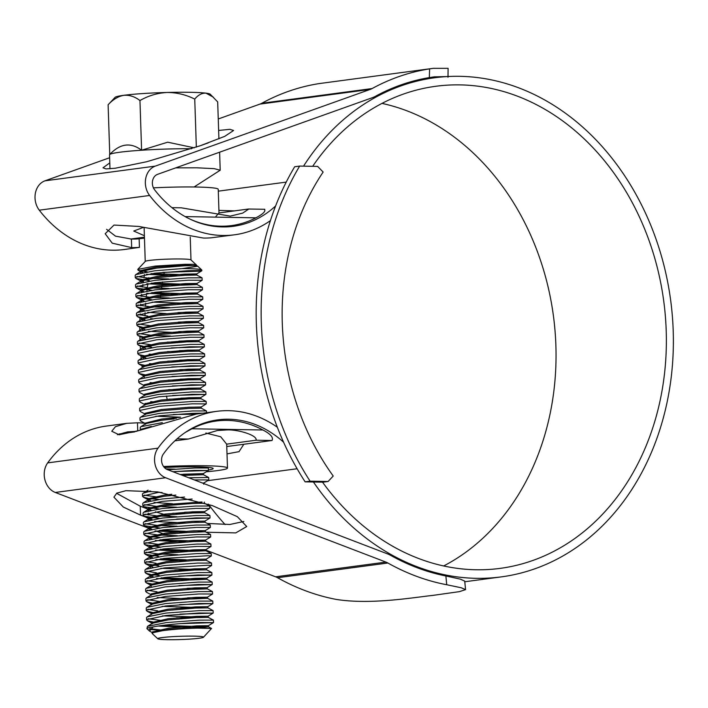 <?xml version="1.0" encoding="UTF-8"?>
<svg xmlns="http://www.w3.org/2000/svg" width="708" height="708" viewBox="0 0 708 708"><rect width="100%" height="100%" fill="white"/><g stroke="black" fill="none" stroke-linecap="round" stroke-linejoin="round"><path stroke-width="1.06" d="M143.423 376.603A260.358 211.427 -97.6 0 1 143.29 375.744M142.193 367.664A260.358 211.427 -97.6 0 1 141.954 365.7M141.202 358.575A260.358 211.427 -97.6 0 1 140.945 355.823M140.458 349.336A260.358 211.427 -97.6 0 1 140.264 346.124M139.98 339.929A260.358 211.427 -97.6 0 1 139.874 336.574M139.786 330.76A260.358 211.427 -97.6 0 1 139.777 327.185M139.865 321.131A260.358 211.427 -97.6 0 1 139.972 317.37M140.069 315.033A260.358 211.427 -97.6 0 1 140.113 313.856M140.237 311.423A260.358 211.427 -97.6 0 1 140.441 308.024M140.609 305.697A260.358 211.427 -97.6 0 1 140.724 304.104M140.927 301.661A260.358 211.427 -97.6 0 1 141.193 298.705M141.423 296.378A260.358 211.427 -97.6 0 1 141.653 294.307M141.927 291.846A260.358 211.427 -97.6 0 1 142.228 289.404M142.529 287.085A260.358 211.427 -97.6 0 1 142.892 284.474M143.264 282.005A260.358 211.427 -97.6 0 1 143.556 280.111M143.928 277.784A260.358 211.427 -97.6 0 1 144.476 274.607M144.928 272.137A260.358 211.427 -97.6 0 1 145.025 271.589M144.839 319.981A260.358 211.427 -97.6 0 1 144.892 318.149M144.972 315.786A260.358 211.427 -97.6 0 1 145.105 312.75M145.476 306.369A260.358 211.427 -97.6 0 1 145.715 303.077M146.264 296.971A260.358 211.427 -97.6 0 1 146.644 293.369M146.928 290.926A260.358 211.427 -97.6 0 1 147.043 289.935M147.344 287.59A260.358 211.427 -97.6 0 1 147.892 283.616M148.246 281.173A260.358 211.427 -97.6 0 1 148.344 280.563M148.715 278.217A260.358 211.427 -97.6 0 1 148.813 277.616M328.087 481.502L333.22 476.033A234.605 190.523 -97.6 0 1 323.14 172.053L317.635 166.398L299.652 166.079A260.358 211.427 -97.6 0 0 310.104 481.183L328.087 481.502L323.122 482.157L305.139 481.847A260.358 211.427 -97.6 0 1 294.687 166.743L299.652 166.079M322.574 482.236L323.122 482.157M164.274 272.394A243.189 197.488 82.4 0 0 163.672 275.518M162.539 281.926A243.189 197.488 82.4 0 0 161.557 288.333M161.123 291.599A243.189 197.488 82.4 0 0 160.389 297.794M166.415 396.011A243.189 197.488 82.4 0 0 167.15 399.091M305.139 481.847L310.104 481.183M194.089 186.992L220.206 170.23L214.241 168.654L197.028 167.805L175.752 167.858M191.594 148.733A55.065 3.912 178.1 0 0 141.6 150.229A55.065 3.912 178.1 0 0 109.758 154.477A55.065 3.912 178.1 0 0 109.643 154.574A55.065 3.912 178.1 0 0 109.519 154.866L109.979 168.814M196.417 264.987L190.93 259.871A22.886 1.628 178.1 0 0 181.354 258.986A22.886 1.628 178.1 0 0 158.327 259.597A22.886 1.628 178.1 0 0 145.299 261.385L137.759 269.403L155.149 266.084L184.894 264.296L193.275 264.305L196.417 264.987L195.16 265.783L197.771 266.243L182.195 268.589A33.382 2.372 178.1 0 1 187.77 268.633A33.382 2.372 178.1 0 1 201.736 269.934A33.382 2.372 178.1 0 1 201.824 270.102L201.807 270.801L196.656 273.952L180.283 274.545L151.123 273.615M147.175 271.775L138.131 270.27L137.759 269.403M149.388 280.634L135.998 278.474L135.423 277.35L154.68 273.191L187.841 270.73C201.417 270.376 205.019 270.536 198.638 271.226L162.707 272.376M193.868 636.147A22.886 1.628 178.1 0 0 169.389 636.864A22.886 1.628 178.1 0 0 157.813 638.784A22.886 1.628 178.1 0 0 167.389 639.678A22.886 1.628 178.1 0 0 190.425 639.067A22.886 1.628 178.1 0 0 203.453 637.271A22.886 1.628 178.1 0 0 193.868 636.147M203.453 637.271L211.542 628.465L197.939 628.129C179.363 628.43 149.45 631.324 152.282 633.616L157.813 638.784M211.542 628.465L208.479 626.837L196.665 627.067L168.637 629.385L152.866 632.731L152.282 633.616M152.848 632.757L152.309 632.563M152.91 633.032L149.538 631.076L153.078 626.978C162.964 624.792 185.292 623.022 199.514 622.509L213.365 622.624L180.248 623.642M149.919 628.651L160.973 630.031A33.382 2.372 -1.9 0 1 149.246 629.35M149.538 631.076L147.016 628.731A33.382 2.372 -1.9 0 1 146.919 628.562A33.382 2.372 -1.9 0 1 153.078 626.978M168.814 278.996L149.308 278.253L136.856 276.492M135.281 277.713L135.201 275.341L135.839 274.571L154.601 270.81L182.195 268.589M146.919 628.562L147.503 626.341L166.274 622.589L199.435 620.128L213.4 620.102L213.515 622.527M154.68 622.35L147.352 620.748L146.777 619.615L166.035 615.456L199.196 612.995L213.055 613.11L179.938 614.137M162.69 620.65L148.211 618.757M146.636 619.987L146.556 617.606L147.193 616.836L165.955 613.084L199.116 610.623L213.081 610.597L213.205 613.013M154.371 612.845L147.043 611.234L146.468 610.11L165.716 605.951L198.877 603.49L212.736 603.605L179.62 604.632M157.654 610.809L147.892 609.252M146.326 610.473L146.246 608.101L146.875 607.331L165.637 603.57L198.806 601.11L212.772 601.092L212.887 603.508M151.857 603.039L146.724 601.729L146.149 600.605L165.406 596.446L198.567 593.985L212.568 594.003L207.382 597.207L187.487 597.817M160.035 601.508L147.574 599.738M146.007 600.968L145.928 598.587L146.556 597.817L165.327 594.065L198.488 591.605L212.453 591.587L212.568 594.003M151.645 595.003L146.406 592.224L145.83 591.091L165.088 586.932L198.249 584.472L212.108 584.596L178.991 585.613M157.026 591.791L147.264 590.233M145.689 591.463L145.618 589.083L146.246 588.313L165.008 584.56L198.169 582.1L212.135 582.073L212.258 584.498M153.424 584.321L146.096 582.719L145.521 581.587L164.769 577.427L197.939 574.967L211.789 575.082L178.673 576.108M159.397 582.489L146.945 580.728M145.379 581.949L145.299 579.578L145.928 578.808L164.698 575.046L197.859 572.595L211.825 572.568L211.94 574.985M159.167 575.365L153.105 574.808M150.91 574.515L145.777 573.206L145.202 572.082L164.46 567.922L207.869 565.25L211.621 565.48L206.55 568.639L190.063 569.276L160.902 568.347M156.397 572.781L146.627 571.214M145.06 572.445L144.981 570.073L145.618 569.303L164.38 565.542L197.541 563.081L211.506 563.064L211.621 565.48M158.849 565.851L145.459 563.701L144.883 562.568L164.141 558.408L207.55 555.745L211.311 555.975L206.232 559.134M156.079 563.276L146.317 561.71M144.751 562.94L144.671 560.559L145.299 559.789L164.061 556.037L197.222 553.576L211.196 553.55L211.311 555.975M158.53 556.346L145.149 554.196L144.574 553.063L163.822 548.904L196.992 546.443L210.993 546.461L205.807 549.665L189.434 550.258L160.273 549.328M177.965 554.718L158.45 553.975L145.998 552.205M144.432 553.435L144.352 551.054L144.981 550.284L163.752 546.532L196.912 544.071L210.878 544.045L210.993 546.461M160.114 546.965L144.83 544.682L144.255 543.558L163.513 539.399L196.674 536.938L210.683 536.956L205.488 540.16L189.116 540.753L159.955 539.823M160.167 544.594L145.689 542.7M144.113 543.921L144.034 541.549L144.671 540.779L163.433 537.018L196.594 534.558L210.559 534.54L210.683 536.956M159.804 537.452L151.848 536.779M149.654 536.487L144.512 535.177L143.945 534.053L163.194 529.894L196.355 527.433L210.364 527.451L205.285 530.611L193.47 530.796L165.442 533.124L149.176 536.885L149.751 537.956L144.512 535.177M177.336 535.699L157.822 534.956L145.37 533.186M143.804 534.416L143.724 532.035L144.352 531.274L163.114 527.513L196.275 525.053L210.249 525.035L210.364 527.451M159.486 527.947L144.202 525.672L143.627 524.54L162.884 520.38L196.045 517.92L210.011 517.99L176.779 519.061M177.018 526.194L157.503 525.451L145.052 523.681M143.485 524.911L143.405 522.531L144.034 521.761L162.805 518.008L195.966 515.548L209.931 515.521L210.046 517.946M159.167 518.442L143.883 516.167L143.308 515.035L162.566 510.875L195.727 508.415L209.736 508.433L204.656 511.601L184.655 512.247M176.699 516.69L157.194 515.937L144.742 514.176M143.166 515.397L143.087 513.026L143.724 512.256L162.486 508.494L195.647 506.043L209.612 506.016L209.736 508.433M158.857 508.937L143.574 506.654L142.998 505.53L162.247 501.37L192.142 499.034M176.389 507.176L156.875 506.432L144.423 504.662M142.857 505.893L142.777 503.521L143.405 502.751L162.167 498.99L184.558 497.06M158.539 499.423L150.583 498.751M148.388 498.45L143.255 497.149L142.68 496.016L159.415 492.157M156.565 496.928L144.105 495.158M142.538 496.388L142.458 494.007L143.087 493.237L150.716 491.069M194.311 479.909L208.789 479.909L203.709 483.077M188.726 477.776L208.665 477.493L208.789 479.909M172.911 471.714L194.47 470.386L208.32 470.501L175.203 471.528M167.867 469.785L194.39 468.006L208.356 467.988L208.471 470.404M140.441 430.128L140.476 429.464L151.291 426.428M140.334 429.836L140.255 427.455L140.883 426.685L162.327 422.641M145.972 423.871L140.733 421.092L140.157 419.959L159.415 415.8L192.576 413.339L203.284 413.136M140.016 420.331L139.936 417.95L140.565 417.18L159.335 413.428L192.496 410.967L206.462 410.941L206.559 412.693M145.653 414.357L140.414 411.578L139.839 410.454L159.096 406.295L192.257 403.834L206.223 403.905L201.187 407.02L189.372 407.206L161.344 409.525L145.078 413.286L144.998 414.808M139.697 410.817L139.618 408.445L140.255 407.675L159.017 403.914L192.178 401.454L206.143 401.436L206.267 403.852M147.432 403.675L145.237 403.383M145.335 404.852L140.104 402.073L139.529 400.949L158.778 396.79L191.939 394.329L205.798 394.445L172.681 395.462M153.406 401.852L150.716 401.648M139.387 401.312L139.308 398.931L139.936 398.17L158.698 394.409L191.868 391.949L205.833 391.931L205.948 394.347M145.025 395.347L139.786 392.568L139.211 391.435L158.468 387.276L191.629 384.816L205.479 384.94L172.363 385.957M139.069 391.807L138.989 389.427L139.618 388.657L158.388 384.904L191.549 382.444L205.515 382.417L205.63 384.842M144.706 385.842L139.467 383.063L138.892 381.931L158.149 377.771L191.31 375.311L205.17 375.426L172.053 376.452M152.778 382.842L150.087 382.63M138.75 382.293L138.671 379.922L139.308 379.152L158.07 375.39L191.231 372.939L205.196 372.912L205.32 375.329M146.485 375.151L139.157 373.55L138.582 372.426L157.831 368.266L191.001 365.806L204.851 365.921L171.734 366.948M138.441 372.789L138.361 370.417L138.989 369.647L157.751 365.886L190.921 363.425L204.886 363.408L205.001 365.824M146.167 365.647L138.839 364.045L138.264 362.912L157.521 358.752L190.682 356.301L204.683 356.319L199.497 359.522L179.602 360.133M152.149 363.824L149.459 363.62M138.122 363.284L138.042 360.903L138.671 360.133L157.442 356.381L190.602 353.92L204.568 353.894L204.683 356.319M145.857 356.142L138.52 354.54L137.945 353.407L157.203 349.248L190.363 346.787L204.223 346.902L171.106 347.929M151.831 354.319L149.14 354.106M137.803 353.779L137.733 351.398L138.361 350.628L157.123 346.876L190.284 344.415L204.258 344.389L204.373 346.805M151.592 347.185L145.538 346.637M143.343 346.336L138.21 345.026L137.635 343.902L156.884 339.743L190.054 337.282L204.054 337.3L198.868 340.504L178.974 341.114M151.512 344.805L139.06 343.044M137.494 344.265L137.414 341.893L138.042 341.123L156.813 337.362L189.974 334.902L203.939 334.884L204.054 337.3M143.025 336.831L137.892 335.521L137.317 334.397L156.574 330.238L189.735 327.777L203.736 327.795L198.55 330.999L178.655 331.609M151.202 335.3L138.75 333.53M137.175 334.76L137.095 332.379L137.733 331.618L156.495 327.857L189.656 325.397L203.621 325.379L203.736 327.795M142.715 327.317L137.573 326.016L137.007 324.884L156.256 320.724L189.417 318.273L203.426 318.29L198.24 321.494L178.345 322.105M150.884 325.795L138.432 324.025M136.865 325.255L136.786 322.875L137.414 322.105L156.176 318.352L189.337 315.892L203.311 315.865L203.426 318.29M142.397 317.812L137.263 316.511L136.688 315.379L155.946 311.219L189.107 308.759L203.108 308.776L197.921 311.98L178.027 312.591M147.883 316.078L138.113 314.52M136.547 315.741L136.467 313.37L137.095 312.6L155.866 308.838L189.027 306.387L202.992 306.36L203.108 308.776M144.273 308.599L136.945 306.998L136.37 305.874L155.627 301.714L188.788 299.254L202.754 299.325L197.603 302.475L181.23 303.068L152.07 302.139M169.761 307.52L150.255 306.776L137.803 305.006M136.228 306.237L136.148 303.865L136.786 303.095L155.548 299.334L188.709 296.873L202.674 296.856L202.798 299.272M151.919 299.767L136.626 297.493L136.06 296.36L155.309 292.2L188.47 289.749L202.479 289.767L197.293 292.97L180.921 293.555L151.751 292.625M169.451 298.015L149.937 297.272L137.485 295.501M135.918 296.732L135.839 294.351L136.467 293.581L155.229 289.829L188.39 287.368L202.364 287.342L202.479 289.767M151.601 290.262L136.317 287.988L135.741 286.855L154.999 282.696L188.16 280.235L202.161 280.253L196.974 283.457L180.602 284.05L151.441 283.12M146.937 287.554L137.166 285.997M135.6 287.227L135.52 284.846L136.148 284.076L154.919 280.324L188.08 277.863L202.046 277.837L202.161 280.253M162.371 611.146L160.344 611.013M160.796 563.612L158.769 563.48M175.124 469.147L166.044 468.926M156.061 420.995L154.034 420.871M195.054 414.233L173.31 414.481M154.486 373.461L152.459 373.328M170.708 336.043L153.229 335.433M152.547 318.786L150.645 318.662M152.592 316.414L150.565 316.29M169.132 288.51L151.645 287.891M163.221 630.129L165.973 630.217M197.399 628.138L208.479 626.837L191.992 627.509L158.123 626.058M147.503 626.341L152.547 623.226L168.327 619.881L196.346 617.553L208.055 617.411L176.283 617.827M147.193 616.836L152.229 613.721L168.008 610.376L196.036 608.048L207.736 607.898L175.965 608.322M146.875 607.331L151.919 604.216L167.69 600.862L195.718 598.543L207.55 598.331L191.045 598.986L157.176 597.534M146.556 597.817L151.601 594.702L167.38 591.357L195.399 589.029L207.108 588.888L187.213 589.499M151.335 586.667L150.671 585.941L150.751 584.419L167.026 580.657L195.045 578.339L206.86 578.153L190.381 578.781L161.212 577.852M146.246 588.313L151.282 585.197L167.061 581.852L195.089 579.525L206.922 579.321L190.417 579.967L156.548 578.516M151.016 577.153L150.362 576.436L150.972 575.692L166.743 572.338L194.771 570.02L206.479 569.869L174.708 570.285M150.698 567.648L150.043 566.931L150.123 565.409L166.389 561.648L194.417 559.32L206.249 559.116L206.285 560.302L194.452 560.515L166.433 562.833L150.654 566.179L145.618 569.303M186.266 560.975L155.91 559.506M150.388 558.143L149.724 557.417L149.804 555.904L166.079 552.143L194.098 549.815L205.913 549.629M145.299 559.789L150.335 556.674L166.114 553.329L194.142 551.001L205.975 550.797L189.47 551.443L155.601 549.992M150.069 548.629L149.415 547.912L150.025 547.169L165.796 543.824L193.824 541.496L205.656 541.284L205.621 540.098L193.788 540.31L165.761 542.629L149.494 546.39L150.069 547.461L144.83 544.682M185.638 541.965L155.282 540.487M149.76 539.124L149.096 538.407L149.707 537.664L165.486 534.31L193.514 531.991L205.347 531.779L188.841 532.434L154.972 530.982M149.441 529.619L148.786 528.894L149.397 528.15L165.168 524.805L193.196 522.477L205.01 522.256L210.249 525.035M185.009 522.947L154.654 521.469M149.123 520.115L148.468 519.389L149.078 518.645L164.858 515.3L192.877 512.973L204.692 512.751L204.674 511.574L192.841 511.787L164.814 514.105L148.547 517.867L149.123 518.946L143.883 516.167M184.691 513.442L172.814 513.247M148.813 510.601L148.149 509.884L148.76 509.14L164.539 505.786L192.567 503.468L204.382 503.238L204.355 502.069M172.495 503.733L154.025 502.459M148.494 501.096L147.839 500.379L148.45 499.627L164.221 496.281L175.841 495.078M148.176 491.591L147.521 490.865M182.691 475.457L203.435 474.714L208.665 477.493M183.425 475.413L182.558 475.413M164.46 467.625L165.831 467.466M145.698 423.711L145.273 423.127L145.308 424.313L145.928 423.57L161.698 420.225L174.106 418.95M176.292 418.331L169.654 418.171M140.565 417.18L145.609 414.065L161.389 410.72L189.408 408.392L201.24 408.18L201.205 406.994M140.255 407.675L145.29 404.56L161.07 401.206L189.098 398.887L200.798 398.737L169.026 399.153M139.936 398.17L144.981 395.046L160.751 391.701L188.779 389.373L200.479 389.232L168.708 389.648M139.618 388.657L144.662 385.541L160.442 382.196L188.461 379.869L200.169 379.727L168.398 380.143M144.397 377.497L143.733 376.78L143.812 375.258L160.088 371.496L188.107 369.178L199.815 369.027L179.921 369.638M139.308 379.152L144.344 376.036L160.123 372.682L188.151 370.364L199.851 370.213L179.956 370.824M138.989 369.647L144.034 366.523L159.804 363.177L187.832 360.859L199.541 360.708L167.769 361.124M143.759 358.487L143.105 357.761L143.715 357.018L159.495 353.673L187.514 351.345L199.222 351.203L167.451 351.619M143.45 348.973L142.786 348.256L143.397 347.513L159.176 344.168L187.204 341.84L198.904 341.69L167.132 342.114M143.131 339.468L142.476 338.751L143.087 338.008L158.857 334.654L186.885 332.335L198.718 332.123L182.222 332.778L148.344 331.326M142.812 329.963L142.158 329.238L142.768 328.494L158.548 325.149L186.576 322.821L198.275 322.68L178.381 323.291M142.503 320.459L141.839 319.733L142.458 318.989L158.229 315.644L186.257 313.317L197.957 313.175L178.071 313.786M166.185 313.591L147.715 312.308M142.184 310.945L141.529 310.228L142.14 309.484L157.919 306.13L185.939 303.812L197.647 303.661L177.752 304.272M141.874 301.44L141.211 300.723L141.821 299.971L157.601 296.625L185.629 294.307L197.461 294.094L197.399 292.926M177.434 294.767L147.087 293.298M141.556 291.935L140.901 291.209L141.512 290.466L157.282 287.121L185.31 284.793L197.143 284.589L180.637 285.236L146.768 283.784M141.237 282.421L140.582 281.704L141.193 280.961L156.972 277.616L184.992 275.288L196.824 275.076L196.789 273.89L184.956 274.102L156.928 276.421L140.662 280.182L141.237 281.253L135.998 278.474M176.805 275.757L146.45 274.279M140.927 272.916L140.264 272.199L140.874 271.456L156.654 268.102L184.682 265.783L196.497 265.553L197.7 266.19M152.636 632.872L152.326 631.961L168.601 628.2L196.62 625.872L208.435 625.686L191.957 626.315L162.796 625.385M152.326 623.367L152.016 622.456L168.283 618.695L196.311 616.367L208.125 616.181L191.638 616.81L162.477 615.88M147.043 611.234L152.016 613.863M151.618 614.464L151.698 612.942L167.964 609.181L195.992 606.862L207.807 606.676L191.328 607.305L162.159 606.375M151.698 604.349L151.388 603.437L167.654 599.676L195.682 597.348L207.488 597.163M151.379 594.844L151.07 593.932L167.336 590.171L195.364 587.844L207.063 587.693L187.178 588.313M151.061 585.33L150.636 584.755M153.158 576.71L151.016 575.985L150.441 574.914L166.707 571.152L194.735 568.834L206.55 568.639M152.848 567.205L150.007 565.736M186.231 559.789L160.583 558.833M152.53 557.7L150.131 556.815M152.211 548.196L150.069 547.461M151.901 538.682L149.751 537.956M185.284 531.265L159.636 530.319M151.583 529.177L149.441 528.451L148.857 527.38L165.132 523.619L193.151 521.292L204.966 521.106L210.011 517.99M151.264 519.672L149.123 518.946M150.954 510.158L148.804 509.433L148.229 508.362L164.495 504.6L202.001 501.981M150.636 500.653L148.494 499.928L147.919 498.857L164.185 495.096L171.823 494.264M162.132 492.564L158.38 492.281M150.326 491.148L149.627 490.963M202.276 482.962L203.727 483.051L203.762 484.245M180.089 474.466L203.284 473.608L183.39 474.218M145.273 423.127L161.663 419.039L180.266 417.26M180.611 417.18L155.857 416.224M145.069 404.693L144.759 403.781L161.026 400.02L189.054 397.692L200.762 397.551L180.867 398.161M144.759 395.188L144.45 394.276L160.716 390.515L188.744 388.188L200.444 388.046L180.549 388.657M144.051 386.285L144.131 384.763L160.397 381.001L188.425 378.683L200.125 378.532L180.239 379.143M144.122 376.169L143.697 375.594M143.423 367.275L143.503 365.753L159.769 361.992L187.797 359.664L199.612 359.478M145.91 358.044L143.503 357.159M143.105 357.761L143.184 356.248L159.45 352.487L187.478 350.159L199.178 350.009L179.292 350.628M145.591 348.54L138.21 345.026M142.786 348.256L142.866 346.734L159.141 342.973L187.16 340.654L198.992 340.442L199.037 341.628L204.258 344.389M145.273 339.026L137.892 335.521M142.866 338.141L142.556 337.229L158.822 333.468L186.85 331.14L198.683 330.937L198.718 332.123M144.963 329.521L142.812 328.795L142.237 327.724L158.504 323.963L186.531 321.636L198.346 321.45M144.644 320.016L142.503 319.29L141.919 318.211L158.194 314.449L186.213 312.131L198.028 311.945M144.326 310.502L142.184 309.777L141.609 308.706L157.875 304.944L185.903 302.626L197.718 302.431M144.016 300.997L141.866 300.272L141.29 299.201L157.557 295.44L185.584 293.112L197.417 292.908M143.697 291.492L141.556 290.767L140.981 289.696L157.247 285.935L185.275 283.607L197.081 283.421M143.388 281.988L141.237 281.253M143.069 272.474L140.919 271.748L140.343 270.677L156.618 266.916L193.275 264.305M208.17 142.928L198.983 146.202M194.275 147.83L167.699 142.193L141.6 150.229C130.679 142.06 120.059 143.476 109.758 154.477L109.643 154.574M213.471 97.235L205.975 93.146C201.904 92.952 198.16 94.943 194.744 99.102C185.947 94.704 176.734 92.491 167.106 92.465C157.38 93.031 148.335 95.722 139.954 100.545C134.821 96.598 129.431 94.854 123.785 95.315C118.174 96.35 112.953 99.509 108.112 104.784L115.112 97.323A47.684 3.39 -1.9 0 1 123.785 95.315A47.684 3.39 -1.9 0 1 167.106 92.465A47.684 3.39 -1.9 0 1 205.975 93.146A47.684 3.39 -1.9 0 1 210.179 94.173L217.683 101.908L218.914 138.857M194.744 99.102L196.337 147.122M139.954 100.545L141.6 150.229M108.112 104.784L109.758 154.477M153.415 187.85A52.454 3.726 -1.9 0 1 196.143 187.018A52.454 3.726 -1.9 0 1 218.232 189.328L219.011 212.949M215.887 216.462L218.976 212.958L248.437 209.028L264.774 209.276M144.388 235.729L133.732 231.029L143.37 227.401M264.332 209.311C266.12 211.046 263.305 213.887 255.915 217.834A109.66 89.049 -97.6 0 1 231.587 225.578A109.66 89.049 -97.6 0 1 189.691 218.958M171.929 207.656L181.283 207.816L230.277 216.126L242.711 213.099L248.853 209.002M174.876 440.836L188.408 439.031L177.071 438.836M185.319 432.429L191.957 428.765A109.66 89.049 -97.6 0 1 216.294 421.021A109.66 89.049 -97.6 0 1 227.162 420.393A109.66 89.049 -97.6 0 1 262.951 430.004C270.58 433.986 273.598 437.491 272.005 440.5L256.11 440.217C257.508 435.128 237.861 429.517 227.463 429.906L217.506 430.482L188.408 439.031M164.38 467.545A38.144 2.717 -1.9 0 1 197.116 466.855A38.144 2.717 -1.9 0 1 213.073 468.342A38.144 2.717 -1.9 0 1 208.462 469.997M206.32 471.758A52.454 3.726 178.1 0 0 227.48 468.059A52.454 3.726 178.1 0 0 205.391 465.749A52.454 3.726 178.1 0 0 163.557 466.537M226.764 446.536L272.005 440.5M256.11 440.217L226.649 444.146A52.454 3.726 178.1 0 1 226.693 444.288L227.48 468.059M205.842 433.039L220.728 436.765L226.649 444.146M322.512 482.148A243.189 197.488 82.4 0 0 476.041 569.763A243.189 197.488 82.4 0 0 500.14 568.374A243.189 197.488 82.4 0 0 665.352 315.989A243.189 197.488 82.4 0 0 459.952 84.88A243.189 197.488 82.4 0 0 435.863 86.27A243.189 197.488 82.4 0 0 312.679 166.309M443.668 565.966A243.189 197.488 82.4 0 0 553.426 315.936A243.189 197.488 82.4 0 0 382.001 103.395M275.616 205.957A110.616 89.828 -97.6 0 1 233.366 226.303A110.616 89.828 -97.6 0 1 154.592 189.788A9.54 7.744 -97.6 0 1 157.574 174.345L372.55 97.624A27.656 22.461 82.4 0 0 375.293 96.385A252.729 205.232 -97.6 0 1 429.331 77.606L429.623 68.862L433.296 68.331L448.111 68.322L447.996 77.234M447.332 76.561L434.296 76.853L429.331 77.606M144.839 423.269A119.192 96.801 82.4 0 0 137.476 422.8L126.67 423.349L115.457 426.667L111.749 431.252L119.103 434.783L139.387 430.464L196.382 414.047L216.692 411.348A119.192 96.801 -97.6 0 1 228.498 410.667A119.192 96.801 -97.6 0 1 277.35 427.251M205.01 549.78L275.607 576.808A19.072 15.488 82.4 0 1 277.563 577.728A261.305 212.205 -97.6 0 0 336.406 599.446C371.098 604.862 412.808 597.543 433.013 595.375L459.501 591.623L465.572 589.622L461.227 587.764L446.73 584.737L445.872 575.976A252.729 205.232 -97.6 0 1 390.515 555.276A27.656 22.461 82.4 0 0 387.692 553.948L167.362 469.59A9.54 7.744 -97.6 0 1 163.362 454.023A110.616 89.828 -97.6 0 1 217.825 419.853A110.616 89.828 -97.6 0 1 228.781 419.224A110.616 89.828 -97.6 0 1 283.572 442.19M136.582 431.349L127.661 431.871L117.413 434.712M208.373 504.131A251.774 204.462 82.4 0 0 225.109 524.584M313.423 481.989A251.774 204.462 82.4 0 0 476.325 578.321A251.774 204.462 82.4 0 0 501.273 576.887A251.774 204.462 82.4 0 0 672.317 315.591A251.774 204.462 82.4 0 0 459.669 76.322A251.774 204.462 82.4 0 0 434.73 77.756A251.774 204.462 82.4 0 0 303.546 166.15M134.582 238.507A110.616 89.828 -97.6 0 1 132.608 239.074M106.589 229.304L115.493 236.145L131.387 239.065A110.616 89.828 82.4 0 0 139.149 238.791L144.467 238.127M218.931 210.391L234.516 210.887M224.011 226.587L222.958 226.941M243.835 444.252L239.047 451.651L227.011 453.89M209.48 421.8A110.616 89.828 -97.6 0 1 210.311 421.818M116.528 493.29L140.246 506.193L150.769 510.194M155.353 511.804L171.336 516.575M194.691 521.637L198.638 522.274M207.249 523.442L229.852 524.469L243.844 521.486M446.73 584.737A261.305 212.205 -97.6 0 1 387.887 563.019A19.072 15.488 82.4 0 0 385.931 562.099L165.61 477.75A18.116 14.718 -97.6 0 1 157.999 448.173A119.192 96.801 -97.6 0 1 216.692 411.348M184.584 541.956L182.151 541.027M167.592 535.452L155.636 530.876M151.326 529.23L55.286 492.458A18.116 14.718 -97.6 0 1 47.675 462.882A119.192 96.801 -97.6 0 1 106.359 426.057L126.67 423.349M206.187 532.221L235.782 532.894L246.729 526.531L237.339 516.663L212.258 505.574L157.707 491.918L125.98 490.679L116.793 493.14L113.935 497.184L123.325 507.052L140.547 515.132L152.105 519.513M197.992 531.071L202.214 531.699M270.412 220.639A119.192 96.801 -97.6 0 1 234.498 234.808A119.192 96.801 -97.6 0 1 149.618 195.47A18.116 14.718 -97.6 0 1 155.273 166.123L370.257 89.394A19.072 15.488 82.4 0 0 372.142 88.544A261.305 212.205 -97.6 0 1 429.623 68.862M234.498 234.808L211.143 237.817A119.192 96.801 -97.6 0 1 203.382 238.056L138.839 226.454L114.015 225.056L105.2 233.72L112.227 243.171L131.67 247.623A119.192 96.801 82.4 0 0 139.432 247.375L124.174 249.517A119.192 96.801 -97.6 0 1 39.285 210.179A18.116 14.718 -97.6 0 1 44.949 180.832L109.607 157.751M218.25 118.979L259.924 104.103A19.072 15.488 82.4 0 0 261.818 103.253A261.305 212.205 -97.6 0 1 319.29 83.571L433.296 68.331M109.784 162.893L103.014 167.787L106.041 168.929L115.28 168.221L146.751 161.716L200.32 145.724L224.728 136.37L233.587 130.493L229.879 129.325L218.63 130.458M445.872 575.976L460.368 579.144L464.722 581.135M255.915 217.834L185.124 216.586M191.957 428.765L262.951 430.004M207.577 480.688L297.112 468.749M218.294 191.16L286.227 182.106M55.286 492.458L165.61 477.75M275.607 576.808L385.931 562.099M47.675 462.882L157.999 448.173M39.285 210.179L149.618 195.47M259.924 104.103L370.257 89.394M44.949 180.832L155.273 166.123M261.818 103.253L372.142 88.544M277.563 577.728L387.887 563.019M131.67 247.623L131.387 239.065M139.432 247.375L139.149 238.791M145.29 423.968L145.273 423.499M137.75 430.986L137.476 422.8M148.415 518.141L148.388 517.371M148.308 514.99L148.246 513.132M148.167 510.751L148.114 509.202M140.547 515.132L140.246 506.193M144.113 227.56L145.237 261.447M197.771 266.243L201.736 269.934M190.231 237.065L190.992 259.933M152.255 633.483L152.211 632.288M208.497 626.854L208.453 625.668M151.937 623.969L151.893 622.783M208.179 617.349L208.143 616.155M207.869 607.836L207.825 606.65M151.308 604.959L151.264 603.765M207.55 598.331L207.515 597.145M150.99 595.446L150.954 594.26M207.232 588.826L207.196 587.64L212.214 584.543M212.135 582.073L206.904 579.303L206.878 578.126M150.362 576.436L150.317 575.25M211.825 572.568L206.586 569.79L206.568 568.621M205.975 550.797L205.931 549.603M149.415 547.912L149.37 546.726M149.096 538.407L149.061 537.213M205.347 531.779L205.302 530.593M148.786 528.894L148.742 527.708M205.028 522.274L204.984 521.088M148.468 519.389L148.423 518.203M148.149 509.884L148.114 508.698M147.839 500.379L147.795 499.184M203.453 474.732L203.408 473.546M144.68 405.303L144.644 404.109M200.93 398.675L200.886 397.489M144.37 395.79L144.326 394.604M200.612 389.17L200.568 387.984M205.515 382.417L200.276 379.647L200.258 378.47M205.196 372.912L199.966 370.134L199.939 368.965M204.886 363.408L199.647 360.629L199.629 359.46M204.568 353.894L199.337 351.124L199.311 349.947M142.476 338.751L142.432 337.557M142.158 329.238L142.122 328.052M198.399 322.618L198.364 321.432M141.839 319.733L141.804 318.547M198.09 313.113L198.045 311.918M141.529 310.228L141.485 309.042M202.992 306.36L197.753 303.582L197.736 302.413M141.211 300.723L141.175 299.528M140.901 291.209L140.857 290.023M202.364 287.342L197.125 284.572L197.098 283.395M140.582 281.704L140.538 280.518M140.264 272.199L140.228 271.005M196.514 265.571L196.497 265.128M208.435 625.686L213.48 622.571M152.592 623.527L147.352 620.748M208.125 616.181L213.161 613.066M207.807 606.676L212.843 603.561M151.963 604.508L146.724 601.729M151.326 585.489L146.096 582.719M206.86 578.153L211.896 575.038M151.016 575.985L145.777 573.206M150.698 566.48L145.459 563.701M150.388 556.975L145.149 554.196M149.441 528.451L144.202 525.672M148.804 509.433L143.574 506.654M148.494 499.928L143.255 497.149M203.391 473.572L208.426 470.457M200.868 397.507L205.904 394.391M200.55 388.002L205.594 384.886M200.24 378.497L205.276 375.382M144.388 376.329L139.157 373.55M199.922 368.983L204.957 365.877M144.078 366.824L138.839 364.045M143.759 357.319L138.52 354.54M199.293 349.973L204.329 346.858M142.812 328.795L137.573 326.016M142.503 319.29L137.263 316.511M142.184 309.777L136.945 306.998M141.866 300.272L136.626 297.493M141.556 290.767L136.317 287.988M140.919 271.748L138.131 270.27M213.4 620.102L208.161 617.332M213.081 610.597L207.851 607.818M212.772 601.092L207.532 598.313M212.453 591.587L207.214 588.808M145.928 578.808L150.972 575.692M211.506 563.064L206.276 560.285M211.196 553.55L205.957 550.78M144.981 550.284L150.025 547.169M210.878 544.045L205.639 541.266M144.671 540.779L149.707 537.664M210.559 534.54L205.329 531.761M144.352 531.274L149.397 528.15M144.034 521.761L149.078 518.645M209.931 515.521L204.692 512.751M143.724 512.256L148.76 509.14M209.612 506.016L204.382 503.238M143.405 502.751L148.45 499.627M143.087 493.237L148.131 490.122M208.356 467.988L206.975 467.253M140.883 426.685L145.928 423.57M206.462 410.941L201.222 408.162M206.143 401.436L200.913 398.657M205.833 391.931L200.594 389.152M138.671 360.133L143.715 357.018M138.361 350.628L143.397 347.513M138.042 341.123L143.087 338.008M203.939 334.884L198.7 332.105M137.733 331.618L142.768 328.494M203.621 325.379L198.39 322.6M137.414 322.105L142.458 318.989M203.311 315.865L198.072 313.095M137.095 312.6L142.14 309.484M136.786 303.095L141.821 299.971M202.674 296.856L197.444 294.077M136.467 293.581L141.512 290.466M136.148 284.076L141.193 280.961M202.046 277.837L196.806 275.058M135.839 274.571L140.874 271.456M220.206 170.23L219.613 152.202M130.555 239.047L144.441 237.198M221.569 226.914L231.587 225.578M119.059 433.986L134.768 431.889M206.285 422.349L216.294 421.021M464.784 581.755L501.273 576.887M417.065 80.11L434.73 77.756M465.554 589.622L464.714 581.056"/></g></svg>
